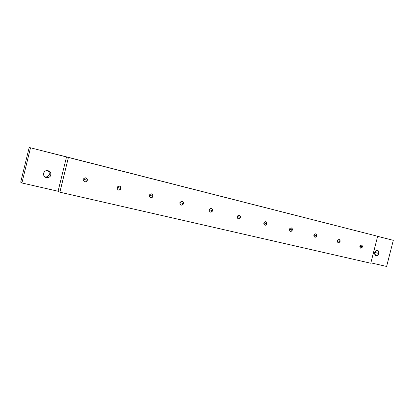 <?xml version="1.0" encoding="UTF-8"?>
<svg xmlns="http://www.w3.org/2000/svg" width="414" height="414" viewBox="0 0 414 414"><rect width="100%" height="100%" fill="white"/><g stroke="black" fill="none" stroke-linecap="round" stroke-linejoin="round"><path stroke-width="0.62" d="M20.7 182.17L21.911 182.972L58.079 191.252L59.864 192.189L370.768 263.237L377.661 236.275L370.768 263.237L59.864 192.189L68.424 157.377L377.661 236.275L66.504 156.978L58.079 191.252L59.864 192.189L68.424 157.377L30.517 147.798L21.911 182.972L58.079 191.252L66.504 156.978L30.517 147.798L21.911 182.972L20.7 182.17L29.166 147.544L30.517 147.798L29.166 147.544L20.7 182.17M370.866 262.849L386.614 266.456L393.3 240.337L386.614 266.456L370.866 262.849M49.178 174.341C49.468 172.814 48.971 171.567 47.682 170.609C48.971 171.567 49.468 172.814 49.178 174.341L50.808 175.003C49.783 179.397 42.523 177.689 43.63 173.285C44.686 168.871 51.931 170.635 50.808 175.003L49.178 174.341C48.495 176.292 47.087 177.156 44.95 176.933C47.087 177.156 48.495 176.292 49.178 174.341M377.64 236.342L393.3 240.337L377.64 236.342M378.924 253.534C378.386 249.844 376.983 249.507 374.722 252.524C375.265 256.214 376.668 256.551 378.924 253.534L374.763 252.364L378.924 253.534C378.386 255.102 377.459 255.816 376.14 255.671C373.423 255.153 374.82 249.637 377.48 250.382C378.727 250.837 379.203 251.888 378.924 253.534M362.483 246.925C362.131 244.633 361.251 244.42 359.838 246.283C360.19 248.576 361.075 248.788 362.483 246.925L360.754 248.245C359.326 246.765 359.595 245.673 361.562 244.964L362.483 246.925L359.864 246.201L362.483 246.925M340.07 241.507C339.692 239.163 338.776 238.94 337.317 240.839C337.695 243.184 338.611 243.406 340.07 241.507L338.279 242.847C336.784 241.331 337.058 240.213 339.097 239.494C339.92 239.789 340.241 240.462 340.07 241.507L337.343 240.746L340.07 241.507M316.71 235.856C316.306 233.46 315.349 233.227 313.843 235.162C314.252 237.564 315.209 237.791 316.71 235.856C316.368 236.865 315.747 237.32 314.857 237.222C313.289 235.664 313.569 234.521 315.685 233.796C316.544 234.101 316.886 234.79 316.71 235.856L313.869 235.064L316.71 235.856M240.343 217.391C239.835 214.814 238.749 214.55 237.072 216.605C237.584 219.182 238.671 219.446 240.343 217.391C239.97 218.463 239.282 218.944 238.267 218.825C236.456 217.138 236.746 215.922 239.132 215.166C240.115 215.503 240.524 216.243 240.343 217.391L237.113 216.46L240.343 217.391M266.916 223.819C266.45 221.304 265.405 221.05 263.79 223.063C264.267 225.578 265.307 225.832 266.916 223.819C266.554 224.869 265.891 225.335 264.919 225.226C263.195 223.586 263.48 222.396 265.772 221.65C266.714 221.976 267.097 222.696 266.916 223.819L263.827 222.934L266.916 223.819M292.351 229.967C291.911 227.514 290.918 227.27 289.355 229.242C289.795 231.7 290.794 231.938 292.351 229.967C291.994 230.996 291.352 231.457 290.426 231.354C288.786 229.754 289.065 228.59 291.265 227.855C292.165 228.171 292.527 228.875 292.351 229.967L289.386 229.133L292.351 229.967M212.548 210.674C211.999 208.03 210.861 207.756 209.122 209.846C209.675 212.491 210.814 212.765 212.548 210.674C212.165 211.766 211.445 212.253 210.39 212.128C208.485 210.4 208.775 209.148 211.259 208.382C212.294 208.728 212.724 209.494 212.548 210.674L209.173 209.681L212.548 210.674M87.287 180.385C86.552 177.44 85.165 177.109 83.136 179.381C83.882 182.331 85.263 182.662 87.287 180.385C86.868 181.58 86.024 182.103 84.756 181.953C82.386 180.038 82.671 178.657 85.605 177.803C86.904 178.196 87.468 179.055 87.287 180.385L83.266 179.014L87.287 180.385M120.919 188.52C120.236 185.658 118.921 185.337 116.976 187.563C117.664 190.43 118.978 190.745 120.919 188.52C120.51 189.69 119.703 190.202 118.492 190.057C116.251 188.184 116.541 186.838 119.361 186.015C120.583 186.398 121.1 187.231 120.919 188.52L117.069 187.278L120.919 188.52M152.937 196.257C152.3 193.473 151.048 193.172 149.175 195.351C149.811 198.135 151.069 198.441 152.937 196.257C152.533 197.406 151.757 197.908 150.598 197.768C148.481 195.941 148.776 194.632 151.477 193.835C152.626 194.202 153.113 195.015 152.937 196.257L149.247 195.118L152.937 196.257M183.443 203.636C182.853 200.925 181.658 200.635 179.857 202.767C180.447 205.484 181.642 205.768 183.443 203.636C183.05 204.754 182.305 205.251 181.197 205.116C179.19 203.341 179.485 202.058 182.072 201.282C183.164 201.639 183.619 202.425 183.443 203.636L179.914 202.575L183.443 203.636M50.808 175.003C50.068 177.073 48.567 177.937 46.311 177.596C41.824 176.633 43.413 169.616 47.884 170.646C50.13 171.313 51.103 172.767 50.808 175.003M45.121 177.057L46.311 177.596M84.756 181.953L84.228 181.762"/></g></svg>
